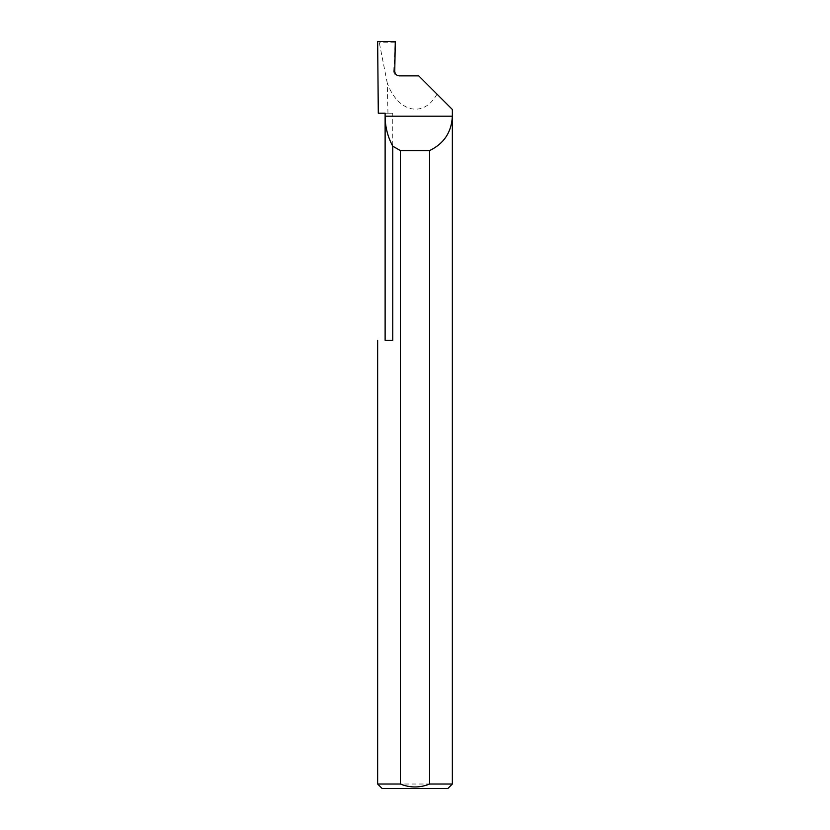 <?xml version="1.0" encoding="UTF-8"?>
<svg xmlns="http://www.w3.org/2000/svg" width="830" height="830" viewBox="0 0 830 830"><rect width="100%" height="100%" fill="white"/><g stroke="black" fill="none" stroke-linecap="round" stroke-linejoin="round"><path stroke-width="0.62" stroke-dasharray="4.15 3.11" d="M385.12 340.3L392.756 340.3L385.12 340.3L392.756 340.3L392.756 113.212L385.12 113.212M394.758 71.297L393.731 71.38C393.949 74.088 395.412 75.582 398.11 75.862L399.251 75.862M452.35 784.018L377.65 784.018M392.756 113.212L378.293 113.212M452.35 109.477L437.005 94.132C423.798 118.244 397.892 112.486 387.268 83.083L387.963 113.212M387.268 83.083L379.217 42.237L377.65 41.5M437.005 94.132L418.735 75.862L398.11 75.862M393.731 71.297L395.277 41.5M382.132 788.5L447.868 788.5M394.956 42.237L379.217 42.237"/><path stroke-width="1.25" d="M385.12 340.3L385.12 116.2C385.162 126.834 387.714 136.846 392.756 146.204L392.756 340.3L385.12 340.3M385.12 113.212L385.12 116.2L452.35 116.2C451.582 132.146 444.009 143.6 429.639 150.562L429.639 784.018L452.35 784.018L452.35 109.477L418.735 75.862L399.251 75.862C396.543 75.582 395.038 74.088 394.758 71.38L395.277 41.5L377.65 41.5L378.293 113.212L385.12 113.212M452.35 784.018L447.868 788.5L382.132 788.5L377.65 784.018L400.361 784.018C410.113 787.95 419.866 787.95 429.639 784.018M377.65 784.018L377.65 340.3M400.361 784.018L400.361 150.562L392.756 146.204M400.361 150.562L429.639 150.562"/></g></svg>

